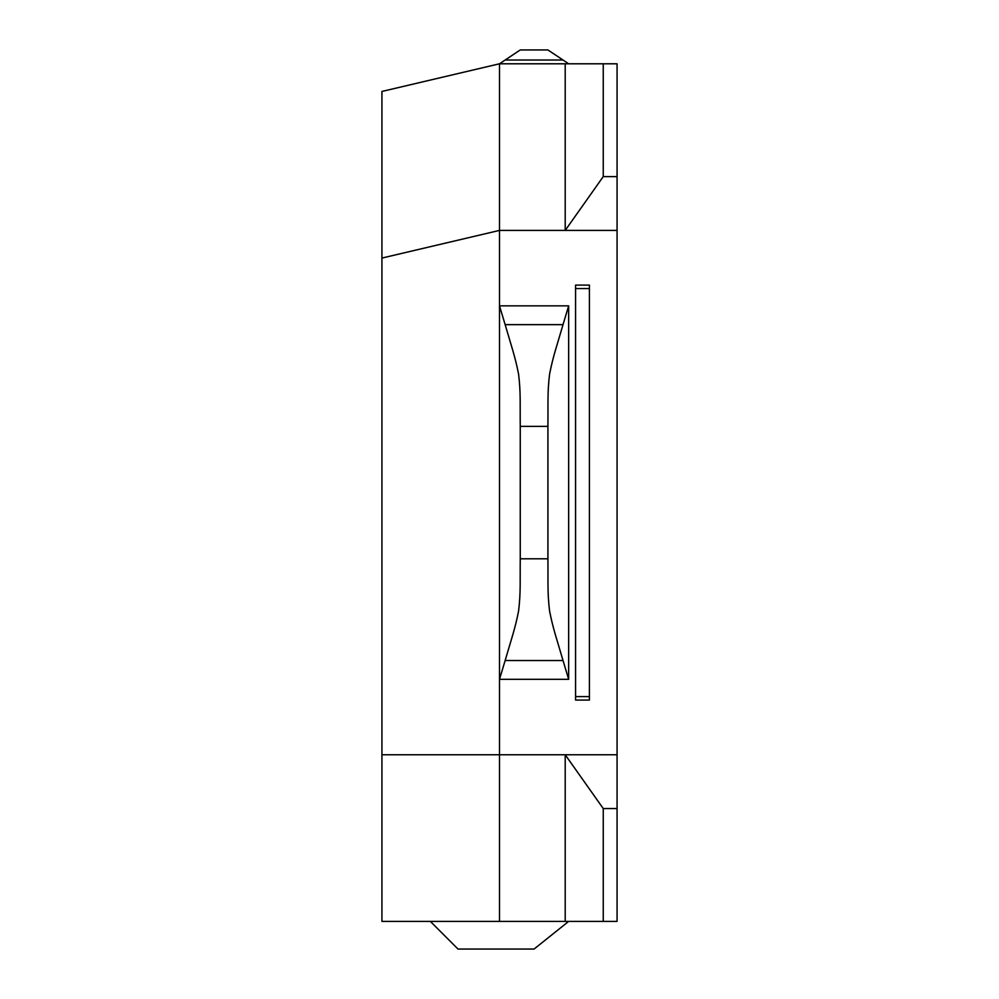 <?xml version="1.0" encoding="UTF-8"?>
<svg xmlns="http://www.w3.org/2000/svg" width="999" height="999" viewBox="0 0 999 999"><rect width="100%" height="100%" fill="white"/><g stroke="black" fill="none" stroke-linecap="round" stroke-linejoin="round"><path stroke-width="1.5" d="M565.209 754.757L603.246 808.553L617.07 808.553L617.07 921.39L565.209 921.39L565.209 754.757L617.07 754.757L617.07 808.553M603.246 808.553L603.246 921.39M603.246 63.786L617.07 63.786L617.07 176.611L603.246 176.611L565.209 230.407L565.209 63.786L603.246 63.786L603.246 176.611M565.209 230.407L617.07 230.407L617.07 176.611M568.656 921.39L534.078 949.05L458.004 949.05L430.344 921.39M537.012 946.702L562.062 926.672M520.254 426.373L520.254 558.791L547.914 558.791L547.914 426.373L520.254 426.373C519.967 404.707 520.866 392.832 518.593 374.225C515.084 356.094 510.988 344.917 505.144 324.65L499.5 305.844L568.656 305.844L568.656 679.32L499.5 679.32L499.5 305.844M499.5 679.32L505.144 660.526C510.988 640.247 515.084 629.095 518.606 610.901C520.854 592.37 519.967 580.456 520.254 558.791M547.914 558.791C548.189 580.456 547.302 592.345 549.562 610.938C553.084 629.083 557.18 640.247 563.024 660.526L568.656 679.32M568.656 305.844L563.024 324.65C557.18 344.93 553.084 356.069 549.562 374.263C547.302 392.807 548.189 404.707 547.914 426.373M565.209 63.786L499.5 63.786L520.254 49.95L547.914 49.95L568.656 63.786M519.942 50.15L519.168 50.674M518.906 50.849L515.846 52.885M514.897 53.509L505.144 60.027L563.024 60.027M554.557 54.383L549.562 51.049M565.209 921.39L499.5 921.39L499.5 754.757L617.07 754.757L617.07 230.407L499.5 230.407L499.5 63.786L381.93 91.446L381.93 921.39L499.5 921.39L499.5 230.407L381.93 258.067M589.41 700.074L589.41 285.102L575.574 285.102L575.574 700.074L589.41 700.074M499.5 63.786L499.5 754.757L381.93 754.757M563.024 660.526L505.144 660.526M505.144 324.65L563.024 324.65M589.41 288.561L575.574 288.561M575.574 696.615L589.41 696.615"/></g></svg>
